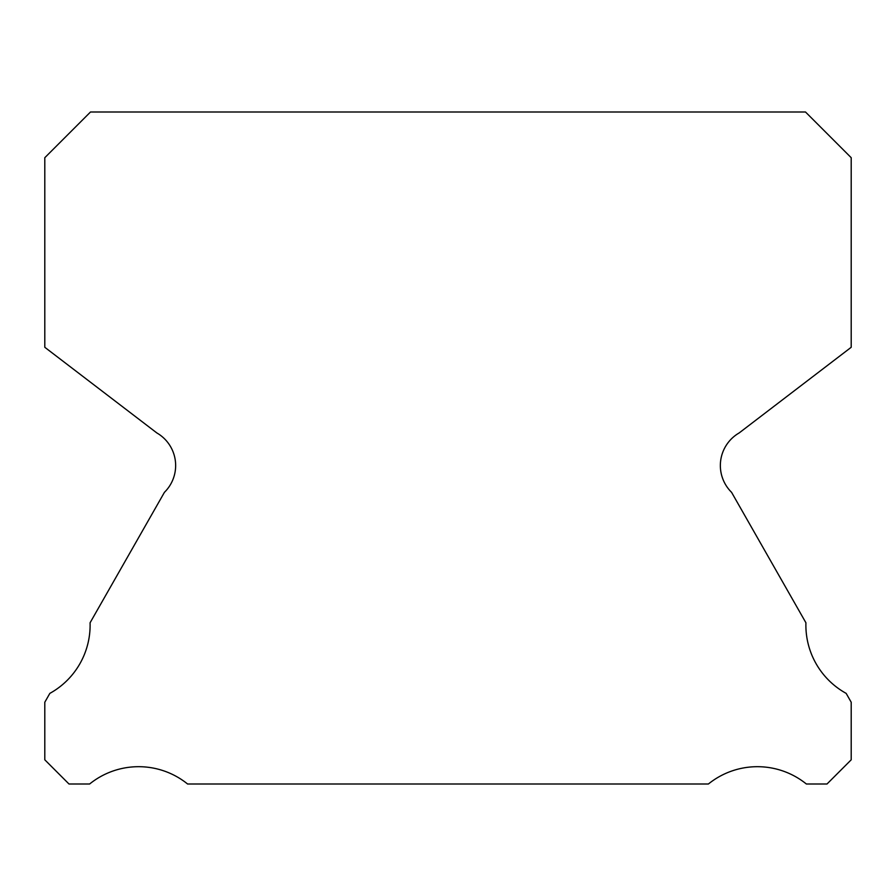 <?xml version="1.0" encoding="UTF-8"?>
<svg xmlns="http://www.w3.org/2000/svg" width="896" height="896" viewBox="0 0 896 896"><rect width="100%" height="100%" fill="white"/><g stroke="black" fill="none" stroke-linecap="round" stroke-linejoin="round"><path stroke-width="1.34" d="M731.573 492.33A37.632 37.632 0 0 1 739.166 432.936L851.2 347.29L851.2 157.696L805.504 112L90.496 112L44.8 157.696L44.8 347.29L156.834 432.936A37.632 37.632 0 0 1 164.427 492.33L90.082 622.776A77.952 77.952 0 0 1 49.84 693.381L44.8 702.229L44.8 759.808L68.992 784L89.634 784A77.952 77.952 0 0 1 187.589 784L708.411 784A77.952 77.952 0 0 1 806.366 784L827.008 784L851.2 759.808L851.2 702.229L846.16 693.381A77.952 77.952 0 0 1 805.918 622.776L731.573 492.33"/></g></svg>
